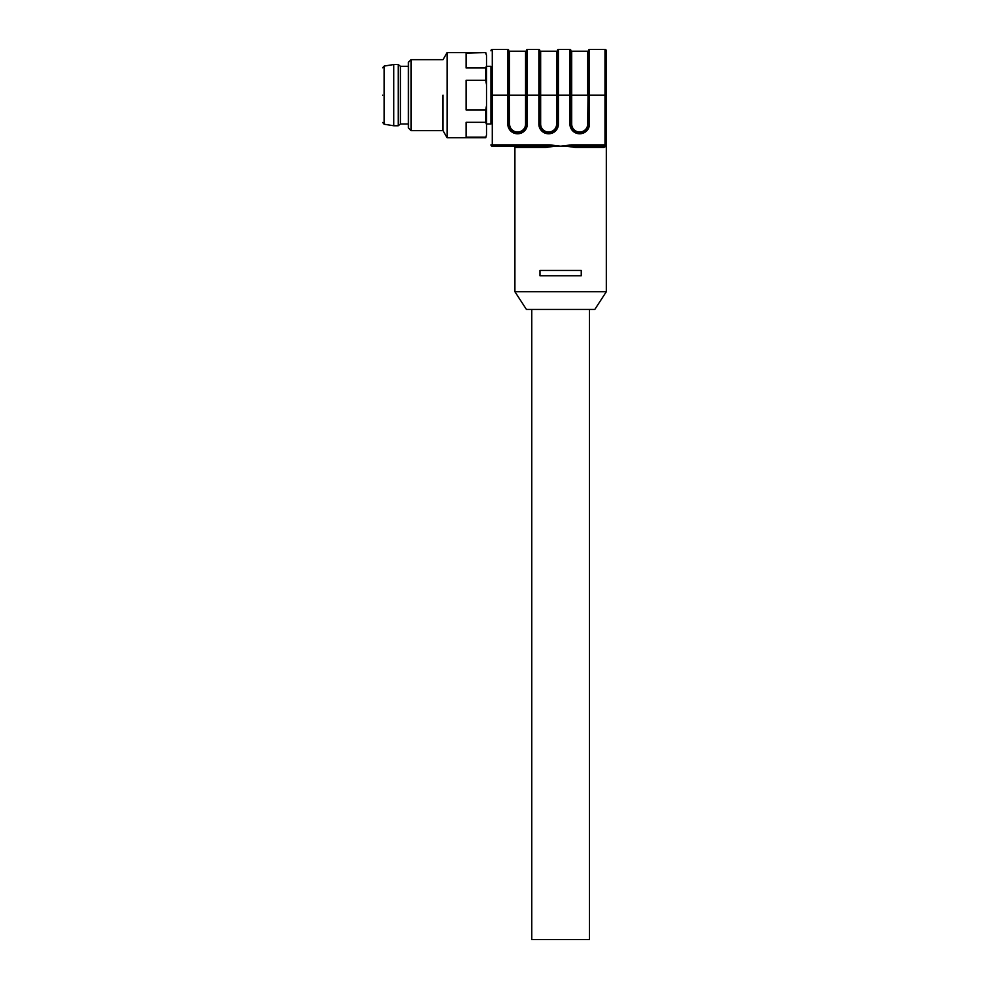 <?xml version="1.0" encoding="UTF-8"?>
<svg xmlns="http://www.w3.org/2000/svg" width="989" height="989" viewBox="0 0 989 989"><rect width="100%" height="100%" fill="white"/><g stroke="black" fill="none" stroke-linecap="round" stroke-linejoin="round"><path stroke-width="1.48" d="M486.514 123.984L490.952 123.984L490.952 66.3L486.514 66.3M490.952 123.984L490.952 66.3M492.287 146.187L545.013 146.187L492.287 146.187L492.287 144.851L549.661 144.851L560.615 146.187L571.568 144.851L604.984 144.851L604.984 95.142L589.456 95.142L589.456 124.082A9.667 9.667 0 0 1 579.789 133.762L579.603 133.762A9.667 9.667 0 0 1 569.936 124.082L569.936 95.142L558.402 95.142L558.402 124.082A9.667 9.667 0 0 1 548.722 133.762L548.549 133.762A9.667 9.667 0 0 1 538.869 124.082L538.869 95.142L527.335 95.142L527.335 124.082A9.667 9.667 0 0 1 517.667 133.762L517.482 133.762A9.667 9.667 0 0 1 507.814 124.082L507.814 49.45L492.287 49.45A1.335 1.335 0 0 0 490.952 50.785A1.335 1.335 0 0 1 492.287 49.45L492.287 144.851L490.952 144.851A1.335 1.335 0 0 0 492.287 146.187L490.952 144.851M555.002 146.187L545.458 147.509L545.013 146.187L513.575 146.187L604.984 146.187A1.335 1.335 0 0 0 606.319 144.851L606.319 146.187L606.319 144.851L604.984 144.851L603.735 147.509L575.771 147.509L566.227 146.187M508.705 95.154L508.705 50.34L509.582 124.082L508.705 124.082L508.705 95.142L490.952 95.142M549.661 144.851L549.661 145.989M513.575 146.187A1.335 1.335 0 0 1 514.91 147.509L545.458 147.509M606.319 88.058L606.319 50.785A1.335 1.335 0 0 0 604.984 49.45L589.456 49.45A0.89 0.89 0 0 0 588.566 50.34L588.566 124.082A8.79 8.79 0 0 1 579.789 132.872L579.603 132.872A8.79 8.79 0 0 1 570.826 124.082L570.826 95.142L571.704 95.154L571.704 124.082L569.936 124.082M569.936 49.45A0.89 0.89 0 0 1 570.826 50.34L570.826 95.142L569.936 95.142L569.936 49.45L558.402 49.45A0.89 0.89 0 0 0 557.512 50.34L557.512 124.082A8.79 8.79 0 0 1 548.722 132.872L548.549 132.872A8.79 8.79 0 0 1 539.759 124.082L539.759 95.142L540.649 95.154L540.649 124.082L538.869 124.082M538.869 49.45A0.89 0.89 0 0 1 539.759 50.34L539.759 95.142L538.869 95.142L538.869 49.45L527.335 49.45A0.89 0.89 0 0 0 526.445 50.34L526.445 124.082A8.79 8.79 0 0 1 517.667 132.872L517.482 132.872A8.79 8.79 0 0 1 508.705 124.082L507.814 124.082M571.568 144.851L571.568 145.989M606.319 50.785L606.319 144.851M507.814 49.45A0.89 0.89 0 0 1 508.705 50.34A0.89 0.89 0 0 0 509.582 51.23L509.582 95.154L525.567 95.154L525.567 124.082A7.9 7.9 0 0 1 517.667 131.982L517.667 133.762M558.402 49.45L558.402 95.142L557.512 95.154L557.512 50.34A0.89 0.89 0 0 1 556.622 51.23L540.649 51.23A0.89 0.89 0 0 1 539.759 50.34M589.456 49.45L589.456 95.142L588.566 95.142L588.566 50.34A0.89 0.89 0 0 1 587.689 51.23L571.704 51.23A0.89 0.89 0 0 1 570.826 50.34L570.826 95.154M581.248 270.43L539.982 270.43L539.982 275.746L581.248 275.746L581.248 270.43M603.735 147.509L606.319 146.187L606.319 291.73L514.91 291.73L514.91 147.509M527.335 49.45L527.335 95.142L526.445 95.142L526.445 50.34A0.89 0.89 0 0 1 525.567 51.23L509.582 51.23M575.771 147.509L576.216 146.187M514.91 291.73L526.445 309.47L594.785 309.47L606.319 291.73M382.681 95.142C382.681 130.4 382.681 130.4 382.681 95.142C382.681 59.884 382.681 59.884 382.681 95.142M393.77 95.142L393.77 125.764L398.208 125.764L398.208 64.532L393.77 64.532L393.77 95.142M398.208 125.764L400.434 123.984L400.434 66.3L398.208 64.532M589.456 309.47L589.456 939.55L531.773 939.55L531.773 309.47M411.078 130.647L411.078 59.649L408.42 62.307L408.42 127.977L411.078 130.647L443.023 130.647L447.127 137.743L485.747 137.743L486.514 134.924L486.514 124.527L485.747 122.315L466.103 122.315L466.103 137.137L485.747 137.137M443.023 95.142L443.023 130.647M411.078 59.649L443.023 59.649L447.127 52.553L447.127 137.743M447.127 52.553L485.747 52.553L466.103 53.146L466.103 67.969L485.747 67.969L485.747 80.319L466.103 80.319L466.103 109.964L485.747 109.964L485.747 122.315M485.747 137.743L486.514 134.924M485.747 109.964L486.514 105.539L486.514 84.745L485.747 80.319M486.514 124.527L486.514 105.539M485.747 67.969L486.514 65.756L486.514 55.359L485.747 53.146M486.514 84.745L486.514 65.756M486.514 55.359L485.747 52.553M606.319 95.142L604.984 95.142L604.984 49.45M588.566 50.34L587.689 124.082L589.456 124.082M587.689 124.082A7.9 7.9 0 0 1 579.789 131.982L579.789 133.762M579.603 133.762L579.789 131.982M557.512 50.34L556.622 124.082L558.402 124.082M556.622 124.082A7.9 7.9 0 0 1 548.722 131.982L548.722 133.762M548.549 133.762L548.722 131.982M525.567 124.082L527.335 124.082M517.482 133.762L517.667 131.982M579.603 131.982A7.9 7.9 0 0 1 571.704 124.082M548.549 131.982A7.9 7.9 0 0 1 540.649 124.082M526.445 50.34L526.445 95.154L525.567 95.154L525.567 51.23M517.482 131.982A7.9 7.9 0 0 1 509.582 124.082M587.689 51.23L587.689 95.154L571.704 95.154L571.704 51.23M556.622 51.23L556.622 95.154L540.649 95.154L540.649 51.23M382.681 67.821L384.177 66.065L384.177 124.231L382.681 122.475M384.177 124.231L393.77 125.764M384.177 66.065L393.77 64.532M400.434 123.984L408.42 123.984M400.434 66.3L408.42 66.3"/></g></svg>
